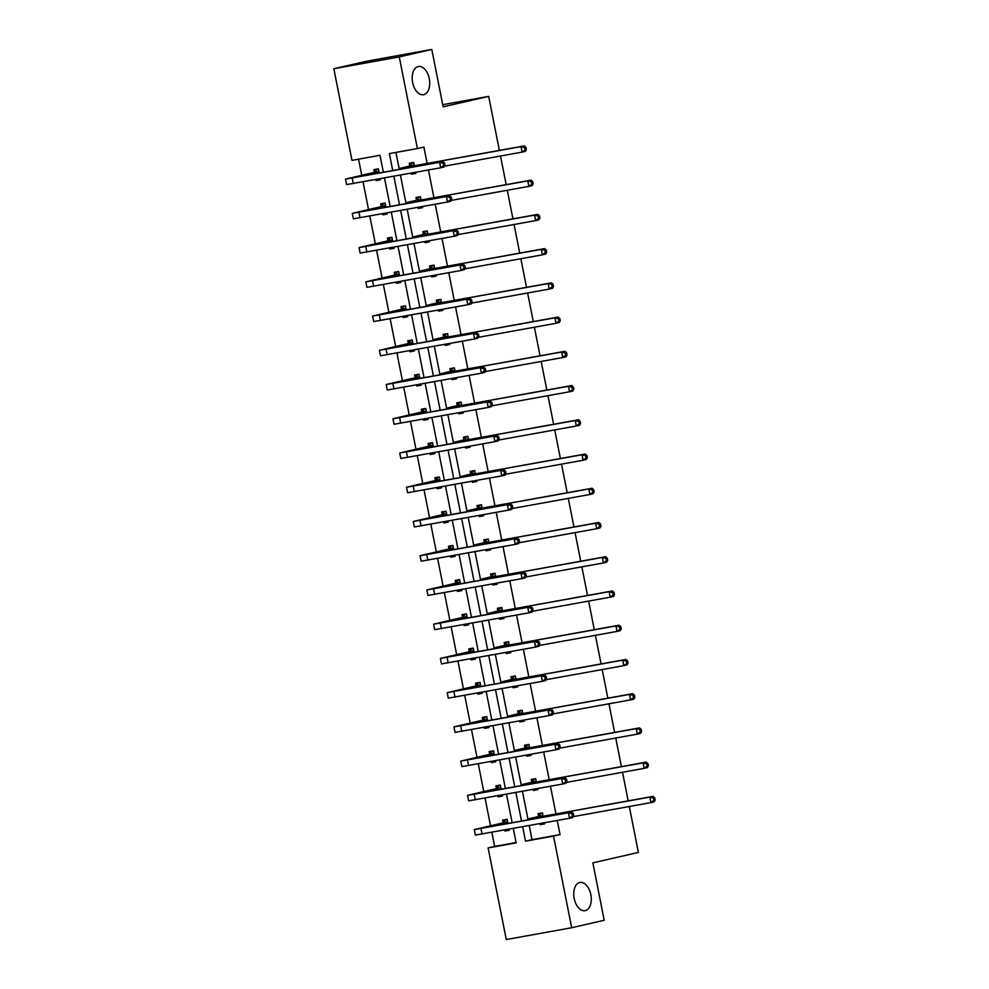 <?xml version="1.0" encoding="UTF-8"?>
<svg xmlns="http://www.w3.org/2000/svg" width="989" height="989" viewBox="0 0 989 989"><rect width="100%" height="100%" fill="white"/><g stroke="black" fill="none" stroke-linecap="round" stroke-linejoin="round"><path stroke-width="1.48" d="M423.737 94.66A14.316 8.542 -100.2 0 1 423.502 94.709A14.316 8.542 -100.2 0 1 412.586 82.334A14.316 8.542 -100.2 0 1 418.174 66.572A14.316 8.542 -100.2 0 1 418.409 66.523A14.316 8.542 -100.2 0 1 429.313 78.897A14.316 8.542 -100.2 0 1 423.737 94.66M585.29 910.609A14.316 8.542 -100.2 0 1 585.055 910.659A14.316 8.542 -100.2 0 1 574.152 898.272A14.316 8.542 -100.2 0 1 579.727 882.509A14.316 8.542 -100.2 0 1 579.962 882.472A14.316 8.542 -100.2 0 1 590.878 894.847A14.316 8.542 -100.2 0 1 585.29 910.609M629.301 806.505L638.387 852.419L592.844 862.865L604.205 920.264L571.679 927.731L506.269 939.55L488.121 847.932L516.147 842.863L513.291 828.423M491.83 832.305L494.636 846.436L488.121 847.932M358.55 159.18L361.739 175.276M363.037 181.828L368.514 209.507M369.812 216.072L375.301 243.739M376.599 250.304L382.075 277.971M383.373 284.535L388.85 312.215M390.148 318.767L395.637 346.447M396.935 353.011L402.412 380.678M403.71 387.243L409.186 414.923M410.484 421.475L415.973 449.154M417.271 455.719L422.748 483.386M424.046 489.951L429.523 517.63M430.821 524.182L436.31 551.862M437.608 558.414L443.084 586.094M444.382 592.658L449.859 620.326M451.157 626.89L456.646 654.57M457.944 661.122L463.421 688.801M464.719 695.366L470.195 723.033M471.493 729.598L476.982 757.277M478.28 763.829L483.757 791.509M485.055 798.074L490.532 825.741M383.373 172.309L380.011 155.298L351.985 160.366L333.837 68.736L399.259 56.917L417.395 148.535L389.369 153.604L392.744 170.615M399.259 56.917L431.785 49.45L366.375 61.269L333.837 68.736M431.785 49.45L443.146 106.837L488.69 96.378L442.726 104.698M488.69 96.378L499.383 150.39M500.508 156.027L506.17 184.622M507.283 190.271L512.945 218.866M514.057 224.503L519.72 253.097M520.844 258.735L526.507 287.329M527.619 292.967L533.281 321.573M534.394 327.211L540.056 355.805M541.181 361.442L546.843 390.037M547.955 395.674L553.617 424.269M554.73 429.918L560.392 458.513M561.517 464.15L567.179 492.745M568.292 498.382L573.954 526.976M575.066 532.614L580.728 561.22M581.853 566.858L587.515 595.452M588.628 601.089L594.29 629.684M595.403 635.321L601.065 663.916M602.19 669.565L607.852 698.16M608.964 703.797L614.626 732.392M615.739 738.029L621.401 766.623M622.526 772.273L628.188 800.867M422.587 207.455L418.199 208.432L422.624 207.628L422.414 206.565M418.199 208.432L417.988 207.356M416.517 199.926L416.035 197.454L420.449 196.663L421.116 200.001M436.149 275.931L431.76 276.895L436.174 276.104L435.964 275.029M431.76 276.895L431.55 275.832M430.079 268.39L429.585 265.93L434.01 265.126L434.666 268.476M449.698 344.407L445.322 345.371L449.735 344.568L449.525 343.504M445.322 345.371L445.099 344.296M443.628 336.866L443.146 334.393L447.56 333.602L448.227 336.94M463.26 412.87L458.871 413.847L463.297 413.043L463.087 411.968M458.871 413.847L458.661 412.772M457.19 405.329L456.708 402.869L461.121 402.066L461.789 405.416M476.822 481.346L472.433 482.311L476.846 481.519L476.636 480.444M472.433 482.311L472.223 481.247M470.752 473.805L470.257 471.345L474.683 470.541L475.338 473.879M490.371 549.81L485.995 550.786L490.408 549.983L490.198 548.907M485.995 550.786L485.772 549.711M484.301 542.281L483.819 539.809L488.232 539.017L488.9 542.355M503.933 618.286L499.544 619.25L503.97 618.459L503.76 617.383M499.544 619.25L499.334 618.187M497.863 610.745L497.38 608.284L501.794 607.481L502.461 610.831M517.494 686.762L513.106 687.726L517.519 686.922L517.309 685.859M513.106 687.726L512.895 686.65M511.424 679.22L510.93 676.748L515.356 675.957L516.011 679.295M531.044 755.225L526.667 756.202L531.081 755.398L530.87 754.323M526.667 756.202L526.445 755.126M524.974 747.684L524.491 745.224L528.905 744.42L529.572 747.771M544.605 823.701L540.217 824.665L544.642 823.874L544.432 822.799M540.217 824.665L540.006 823.59M538.535 816.16L538.053 813.7L542.466 812.896L543.134 816.234M395.946 152.417L399.309 169.428M400.421 175.078L406.083 203.672M407.208 209.309L412.87 237.904M413.983 243.541L419.645 272.136M420.758 277.773L426.42 306.38M427.545 312.017L433.207 340.612M434.319 346.249L439.981 374.843M441.094 380.481L446.768 409.075M447.881 414.725L453.543 443.319M454.656 448.957L460.318 477.551M461.443 483.188L467.105 511.783M468.217 517.42L473.879 546.027M474.992 551.664L480.654 580.259M481.779 585.896L487.441 614.49M488.554 620.128L494.216 648.722M495.328 654.372L500.99 682.966M502.115 688.604L507.777 717.198M508.89 722.835L514.552 751.43M515.665 757.08L521.327 785.674M522.452 791.311L528.114 819.906M529.226 825.543L532.02 839.673L560.046 834.605L557.24 820.474M555.942 813.922L550.465 786.243M549.167 779.691L543.69 752.011M542.392 745.446L536.903 717.779M535.605 711.215L530.129 683.535M528.831 676.983L523.354 649.303M522.056 642.739L516.567 615.071M515.269 608.507L509.792 580.827M508.494 574.275L503.018 546.596M501.72 540.043L496.231 512.364M494.933 505.799L489.456 478.12M488.158 471.568L482.681 443.888M481.383 437.336L475.894 409.656M474.596 403.092L469.12 375.424M467.822 368.86L462.345 341.18M461.047 334.628L455.558 306.949M454.26 300.384L448.783 272.717M447.485 266.152L442.009 238.473M440.711 231.921L435.222 204.241M433.924 197.689L428.447 170.009M427.149 163.445L423.898 147.052L417.395 148.535M537.831 789.457L533.442 790.434L537.855 789.63L537.645 788.567M533.442 790.434L533.232 789.358M531.761 781.928L531.266 779.456L535.692 778.664L536.347 782.002M524.269 720.993L519.88 721.958L524.306 721.166L524.096 720.091M519.88 721.958L519.67 720.894M518.199 713.452L517.717 710.992L522.13 710.189L522.798 713.526M510.707 652.517L506.331 653.494L510.744 652.691L510.534 651.615M506.331 653.494L506.108 652.419M504.637 644.976L504.155 642.516L508.569 641.713L509.236 645.063M497.158 584.054L492.769 585.018L497.183 584.215L496.973 583.151M492.769 585.018L492.559 583.943M491.088 576.513L490.593 574.04L495.019 573.249L495.674 576.587M483.596 515.578L479.208 516.542L483.633 515.751L483.423 514.676M479.208 516.542L478.997 515.479M477.526 508.037L477.044 505.577L481.458 504.773L482.125 508.123M470.035 447.102L465.658 448.079L470.072 447.275L469.862 446.212M465.658 448.079L465.436 447.003M463.965 439.573L463.482 437.101L467.896 436.31L468.563 439.648M456.485 378.639L452.097 379.603L456.51 378.812L456.3 377.736M452.097 379.603L451.886 378.54M450.415 371.098L449.921 368.637L454.347 367.834L455.002 371.172M442.924 310.163L438.535 311.139L442.961 310.336L442.751 309.26M438.535 311.139L438.325 310.064M436.854 302.634L436.372 300.162L440.785 299.358L441.453 302.708M429.362 241.699L424.986 242.664L429.399 241.86L429.189 240.797M424.986 242.664L424.763 241.588M423.292 234.158L422.81 231.698L427.223 230.894L427.891 234.232M415.813 173.223L411.424 174.2L415.837 173.396L415.627 172.321M411.424 174.2L411.214 173.124M409.743 165.682L409.248 163.222L413.674 162.419L414.329 165.769M560.046 834.605L553.531 836.101L571.679 927.731M512.166 822.786L506.504 794.192M505.391 788.554L499.729 759.96M498.617 754.31L492.955 725.716M491.83 720.079L486.168 691.484M485.055 685.847L479.393 657.252M478.28 651.603L472.618 623.008M471.493 617.371L465.831 588.776M464.719 583.139L459.057 554.545M457.944 548.907L452.282 520.313M451.157 514.663L445.495 486.069M444.382 480.431L438.72 451.837M437.608 446.2L431.946 417.605M430.821 411.956L425.159 383.361M424.046 377.724L418.384 349.129M417.271 343.492L411.609 314.898M410.484 309.26L404.822 280.653M403.71 275.016L398.048 246.422M396.935 240.784L391.273 212.19M390.148 206.553L384.486 177.958M522.662 826.73L525.518 841.169L553.531 836.101M393.857 176.265L399.519 204.859M400.644 210.496L406.306 239.091M407.419 244.728L413.081 273.323M414.193 278.96L419.855 307.567M420.98 313.204L426.642 341.798M427.755 347.436L433.417 376.03M434.53 381.667L440.192 410.262M441.317 415.912L446.979 444.506M448.091 450.143L453.753 478.738M454.866 484.375L460.528 512.97M461.653 518.619L467.315 547.214M468.427 552.851L474.09 581.445M475.202 587.083L480.864 615.677M481.989 621.315L487.651 649.921M488.764 655.559L494.426 684.153M495.538 689.79L501.2 718.385M502.325 724.022L507.987 752.617M509.1 758.266L514.762 786.861M515.875 792.498L521.537 821.093M494.636 846.436L516.085 842.554M374.386 172.074L373.891 169.613L378.317 168.81L379.158 173.075M380.271 178.712L380.481 179.788L376.067 180.579L375.857 179.516M381.161 206.318L380.678 203.845L385.092 203.054L385.933 207.307M387.058 212.944L387.268 214.02L382.842 214.823L382.632 213.748M387.935 240.55L387.453 238.077L391.867 237.286L392.72 241.551M393.832 247.188L394.042 248.251L389.629 249.055L389.406 247.979M394.722 274.781L394.228 272.321L398.654 271.518L399.494 275.783M400.607 281.42L400.817 282.495L396.404 283.287L396.193 282.224M401.497 309.013L401.015 306.553L405.428 305.749L406.269 310.014M407.394 315.652L407.604 316.727L403.178 317.531L402.968 316.455M408.272 343.257L407.789 340.785L412.203 339.993L413.056 344.246M414.168 349.896L414.379 350.959L409.965 351.763L409.743 350.687M415.059 377.489L414.564 375.029L418.99 374.225L419.831 378.49M420.943 384.128L421.153 385.203L416.74 385.994L416.53 384.931M421.833 411.721L421.351 409.261L425.764 408.457L426.605 412.722M427.73 418.359L427.94 419.435L423.515 420.238L423.304 419.163M428.608 445.965L428.126 443.492L432.539 442.701L433.392 446.954M434.505 452.603L434.715 453.667L430.302 454.47L430.079 453.395M435.395 480.197L434.9 477.736L439.326 476.933L440.167 481.198M441.279 486.835L441.49 487.911L437.076 488.702L436.866 487.626M442.17 514.428L441.687 511.968L446.101 511.165L446.941 515.43M448.066 521.067L448.277 522.143L443.851 522.934L443.641 521.871M448.944 548.672L448.462 546.2L452.875 545.409L453.728 549.661M454.841 555.299L455.051 556.374L450.638 557.178L450.415 556.102M455.731 582.904L455.237 580.432L459.662 579.641L460.503 583.906M461.616 589.543L461.826 590.606L457.413 591.41L457.202 590.334M462.506 617.136L462.024 614.676L466.437 613.872L467.278 618.137M468.403 623.775L468.613 624.85L464.187 625.641L463.977 624.578M469.281 651.368L468.798 648.908L473.212 648.104L474.065 652.369M475.177 658.006L475.388 659.082L470.974 659.886L470.752 658.81M476.068 685.612L475.573 683.139L479.999 682.348L480.839 686.601M481.952 692.251L482.162 693.314L477.749 694.117L477.539 693.042M482.842 719.844L482.36 717.384L486.773 716.58L487.614 720.845M488.739 726.482L488.949 727.558L484.523 728.349L484.313 727.286M489.617 754.075L489.135 751.615L493.548 750.812L494.401 755.077M495.514 760.714L495.724 761.79L491.31 762.593L491.088 761.518M496.404 788.32L495.909 785.847L500.335 785.056L501.176 789.309M502.288 794.958L502.499 796.021L498.085 796.825L497.875 795.749M503.178 822.551L502.696 820.091L507.11 819.288L507.95 823.553M509.075 829.19L509.286 830.266L504.86 831.057L504.65 829.981M532.02 839.673L525.518 841.169M509.248 830.092L504.86 831.057M502.474 795.848L498.085 796.825M495.687 761.617L491.31 762.593M488.912 727.385L484.523 728.349M482.138 693.153L477.749 694.117M475.35 658.909L470.974 659.886M468.576 624.677L464.187 625.641M461.801 590.445L457.413 591.41M455.014 556.201L450.638 557.178M448.24 521.969L443.851 522.934M441.465 487.738L437.076 488.702M434.678 453.494L430.302 454.47M427.903 419.262L423.515 420.238M421.129 385.03L416.74 385.994M414.342 350.798L409.965 351.763M407.567 316.554L403.178 317.531M400.792 282.322L396.404 283.287M394.005 248.091L389.629 249.055M387.231 213.847L382.842 214.823M380.456 179.615L376.067 180.579M542.961 815.356L534.666 817.643L539.141 816.963L653.074 796.368L654.718 797.814L653.42 798.123L653.853 800.311L655.163 800.014L654.718 797.814M655.163 800.014L654.162 801.856L650.91 802.598L649.822 797.109L529.177 818.731L538.177 816.531L541.465 813.082M543.839 823.837L542.232 823.194M653.853 800.311L650.91 802.598L573.249 816.642M653.42 798.123L649.822 797.109L653.074 796.368M542.602 815.727L538.177 816.531M508.482 830.228L506.863 829.586M573.768 815.678L573.323 813.49L572.025 813.786L572.458 815.974L573.768 815.678L572.767 817.52L569.516 818.262L568.428 812.773L474.3 829.598L502.82 822.922L506.108 819.473M507.604 821.748L479.789 828.51L571.679 812.031L573.323 813.49M572.458 815.974L569.516 818.262L475.388 835.087L474.3 829.598M572.025 813.786L568.428 812.773L571.679 812.031M507.246 822.119L502.82 822.922M536.174 781.125L527.891 783.399L532.354 782.719L646.299 762.123L647.943 763.582L646.645 763.879L647.078 766.079L648.376 765.783L647.943 763.582M648.376 765.783L647.387 767.612L644.123 768.366L643.048 762.878L522.402 784.487L531.402 782.299L534.69 778.838M537.064 789.605L535.445 788.962M647.078 766.079L644.123 768.366L566.462 782.398M646.645 763.879L643.048 762.878L646.299 762.123M535.828 781.495L531.402 782.299M529.399 746.893L521.104 749.168L525.579 748.488L639.512 727.892L641.169 729.35L639.858 729.647L640.303 731.848L641.601 731.539L641.169 729.35M641.601 731.539L640.6 733.381L637.349 734.122L636.261 728.646L515.628 750.255L524.627 748.055L527.903 744.606M530.277 755.361L528.67 754.718M640.303 731.848L637.349 734.122L559.687 748.166M639.858 729.647L636.261 728.646L639.512 727.892M529.041 747.264L524.627 748.055M501.707 795.997L500.088 795.354M566.981 781.446L566.549 779.245L565.251 779.542L565.683 781.743L566.981 781.446L565.992 783.276L562.729 784.03L561.653 778.541L467.525 795.366L496.045 788.69L499.321 785.229M500.817 787.516L473.014 794.278L564.904 777.799L566.549 779.245M565.683 781.743L562.729 784.03L468.613 800.843L467.525 795.366M565.251 779.542L561.653 778.541L564.904 777.799M500.471 787.887L496.045 788.69M494.92 761.753L493.313 761.11M560.207 747.202L559.774 745.014L558.464 745.31L558.909 747.511L560.207 747.202L559.205 749.044L555.954 749.786L554.866 744.309L460.75 761.122L489.271 754.446L492.547 750.997M494.043 753.284L466.227 760.034L558.117 743.555L559.774 745.014M558.909 747.511L555.954 749.786L461.826 766.611L460.75 761.122M558.464 745.31L554.866 744.309L558.117 743.555M493.684 753.655L489.271 754.446M522.625 712.649L514.329 714.936L518.805 714.256L632.737 693.66L634.382 695.119L633.084 695.415L633.516 697.604L634.827 697.307L634.382 695.119M634.827 697.307L633.825 699.149L630.574 699.891L629.486 694.402L508.841 716.024L517.84 713.823L521.129 710.374M523.502 721.129L521.895 720.486M633.516 697.604L630.574 699.891L552.913 713.934M633.084 695.415L629.486 694.402L632.737 693.66M522.266 713.032L517.84 713.823M488.146 727.521L486.526 726.878M553.432 712.97L552.987 710.782L551.689 711.079L552.122 713.267L553.432 712.97L552.431 714.812L549.179 715.554L548.091 710.065L453.963 726.89L482.484 720.215L485.772 716.765M487.268 719.04L459.452 725.802L551.343 709.323L552.987 710.782M552.122 713.267L549.179 715.554L455.051 732.379L453.963 726.89M551.689 711.079L548.091 710.065L551.343 709.323M486.909 719.423L482.484 720.215M515.838 678.417L507.555 680.692L512.018 680.012L625.963 659.428L627.607 660.875L626.309 661.171L626.742 663.372L628.04 663.075L627.607 660.875M628.04 663.075L627.051 664.905L623.787 665.659L622.711 660.17L502.066 681.78L511.066 679.591L514.342 676.13M516.728 686.898L515.108 686.255M626.742 663.372L623.787 665.659L546.126 679.69M626.309 661.171L622.711 660.17L625.963 659.428M515.492 678.788L511.066 679.591M481.371 693.289L479.752 692.646M546.645 678.738L546.212 676.538L544.914 676.847L545.347 679.035L546.645 678.738L545.656 680.568L542.392 681.322L541.317 675.833L447.189 692.659L475.709 685.983L478.985 682.521M480.481 684.808L452.678 691.571L544.568 675.091L546.212 676.538M545.347 679.035L542.392 681.322L448.277 698.147L447.189 692.659M544.914 676.847L541.317 675.833L544.568 675.091M480.135 685.179L475.709 685.983M509.063 644.185L500.768 646.46L505.243 645.78L619.176 625.184L620.832 626.643L619.522 626.939L619.967 629.14L621.265 628.831L620.832 626.643M621.265 628.831L620.264 630.673L617.012 631.415L615.924 625.938L495.291 647.548L504.291 645.36L507.567 641.898M509.941 652.666L508.334 652.023M619.967 629.14L617.012 631.415L539.351 645.458M619.522 626.939L615.924 625.938L619.176 625.184M508.705 644.556L504.291 645.36M474.584 659.045L472.977 658.414M539.87 644.507L539.438 642.306L538.127 642.603L538.572 644.803L539.87 644.507L538.869 646.336L535.618 647.09L534.53 641.601L440.414 658.414L468.934 651.751L472.21 648.289M473.706 650.577L445.891 657.339L537.781 640.847L539.438 642.306M538.572 644.803L535.618 647.09L441.49 663.903L440.414 658.414M538.127 642.603L534.53 641.601L537.781 640.847M473.348 650.947L468.934 651.751M502.288 609.953L493.993 612.228L498.468 611.548L612.401 590.952L614.045 592.411L612.747 592.708L613.18 594.896L614.49 594.599L614.045 592.411M614.49 594.599L613.489 596.441L610.238 597.183L609.15 591.694L488.504 613.316L497.504 611.115L500.793 607.666M503.166 618.422L501.559 617.779M613.18 594.896L610.238 597.183L532.577 611.227M612.747 592.708L609.15 591.694L612.401 590.952M501.93 610.324L497.504 611.115M467.809 624.813L466.19 624.17M533.096 610.262L532.651 608.074L531.353 608.371L531.785 610.559L533.096 610.262L532.094 612.104L528.843 612.846L527.755 607.37L433.627 624.183L462.147 617.507L465.436 614.058M466.932 616.345L439.116 623.095L531.006 606.616L532.651 608.074M531.785 610.559L528.843 612.846L434.715 629.672L433.627 624.183M531.353 608.371L527.755 607.37L531.006 606.616M466.573 616.716L462.147 617.507M495.501 575.709L487.218 577.996L491.681 577.316L605.627 556.72L607.271 558.167L605.973 558.464L606.405 560.664L607.703 560.367L607.271 558.167M607.703 560.367L606.714 562.197L603.451 562.951L602.375 557.462L481.73 579.072L490.729 576.884L494.006 573.435M496.391 584.19L494.772 583.547M606.405 560.664L603.451 562.951L525.789 576.983M605.973 558.464L602.375 557.462L605.627 556.72M495.155 576.08L490.729 576.884M461.035 590.581L459.415 589.938M526.309 576.031L525.876 573.83L524.578 574.139L525.011 576.327L526.309 576.031L525.32 577.873L522.056 578.614L520.98 573.126L426.852 589.951L455.373 583.275L458.649 579.826M460.145 582.101L432.341 588.863L524.232 572.384L525.876 573.83M525.011 576.327L522.056 578.614L427.94 595.44L426.852 589.951M524.578 574.139L520.98 573.126L524.232 572.384M459.798 582.472L455.373 583.275M488.727 541.478L480.431 543.752L484.907 543.072L598.84 522.476L600.496 523.935L599.186 524.232L599.631 526.432L600.929 526.136L600.496 523.935M600.929 526.136L599.927 527.965L596.676 528.719L595.588 523.23L474.955 544.84L483.955 542.652L487.231 539.19M489.604 549.958L487.997 549.315M599.631 526.432L596.676 528.719L519.015 542.751M599.186 524.232L595.588 523.23L598.84 522.476M488.368 541.848L483.955 542.652M454.248 556.35L452.641 555.707M519.534 541.799L519.101 539.598L517.791 539.895L518.236 542.096L519.534 541.799L518.533 543.629L515.281 544.383L514.193 538.894L420.078 555.719L448.598 549.043L451.874 545.582M453.37 547.869L425.554 554.631L517.445 538.152L519.101 539.598M518.236 542.096L515.281 544.383L421.153 561.196L420.078 555.719M517.791 539.895L514.193 538.894L517.445 538.152M453.011 548.24L448.598 549.043M481.952 507.246L473.657 509.52L478.132 508.841L592.065 488.245L593.709 489.703L592.411 490L592.844 492.188L594.154 491.892L593.709 489.703M594.154 491.892L593.153 493.734L589.901 494.475L588.814 488.986L468.168 510.608L477.168 508.408L480.456 504.959M482.83 515.714L481.223 515.071M592.844 492.188L589.901 494.475L512.24 508.519M592.411 490L588.814 488.986L592.065 488.245M481.594 507.617L477.168 508.408M475.165 473.002L466.882 475.289L471.345 474.609L585.29 454.013L586.934 455.459L585.636 455.768L586.069 457.956L587.367 457.66L586.934 455.459M587.367 457.66L586.378 459.502L583.114 460.244L582.039 454.755L461.393 476.377L470.393 474.176L473.669 470.727M476.055 481.482L474.436 480.839M586.069 457.956L583.114 460.244L505.453 474.287M585.636 455.768L582.039 454.755L585.29 454.013M474.819 473.372L470.393 474.176M468.39 438.77L460.095 441.045L464.57 440.365L578.503 419.769L580.16 421.227L578.849 421.524L579.294 423.725L580.592 423.428L580.16 421.227M580.592 423.428L579.591 425.258L576.34 426.012L575.252 420.523L454.619 442.132L463.618 439.944L466.895 436.483M469.268 447.251L467.661 446.608M579.294 423.725L576.34 426.012L498.679 440.043M578.849 421.524L575.252 420.523L578.503 419.769M468.032 439.141L463.618 439.944M461.616 404.538L453.321 406.813L457.796 406.133L571.729 385.537L573.373 386.996L572.075 387.292L572.507 389.493L573.818 389.184L573.373 386.996M573.818 389.184L572.816 391.026L569.565 391.768L568.477 386.291L447.832 407.901L456.831 405.7L460.12 402.251M462.493 413.006L460.874 412.376M572.507 389.493L569.565 391.768L491.904 405.811M572.075 387.292L568.477 386.291L571.729 385.537M461.257 404.909L456.831 405.7M454.829 370.294L446.546 372.581L451.009 371.901L564.954 351.305L566.598 352.764L565.3 353.061L565.733 355.249L567.031 354.952L566.598 352.764M567.031 354.952L566.042 356.794L562.778 357.536L561.703 352.047L441.057 373.669L450.057 371.468L453.333 368.019M455.719 378.775L454.099 378.132M565.733 355.249L562.778 357.536L485.117 371.58M565.3 353.061L561.703 352.047L564.954 351.305M454.483 370.677L450.057 371.468M448.054 336.062L439.759 338.349L444.234 337.669L558.167 317.073L559.823 318.52L558.513 318.817L558.958 321.017L560.256 320.72L559.823 318.52M560.256 320.72L559.255 322.55L556.003 323.304L554.916 317.815L434.282 339.425L443.282 337.237L446.558 333.775M448.932 344.543L447.325 343.9M558.958 321.017L556.003 323.304L478.342 337.336M558.513 318.817L554.916 317.815L558.167 317.073M447.696 336.433L443.282 337.237M441.279 301.83L432.984 304.105L437.459 303.425L551.392 282.829L553.036 284.288L551.738 284.585L552.171 286.785L553.469 286.476L553.036 284.288M553.469 286.476L552.48 288.318L549.229 289.072L548.141 283.583L427.495 305.193L436.495 303.005L439.784 299.543M442.157 310.311L440.538 309.668M552.171 286.785L549.229 289.072L471.568 303.104M551.738 284.585L548.141 283.583L551.392 282.829M440.921 302.201L436.495 303.005M434.492 267.599L426.21 269.873L430.672 269.193L544.618 248.598L546.262 250.056L544.964 250.353L545.396 252.541L546.694 252.244L546.262 250.056M546.694 252.244L545.705 254.086L542.442 254.828L541.366 249.339L420.721 270.961L429.721 268.761L432.997 265.312M435.383 276.067L433.763 275.424M545.396 252.541L542.442 254.828L464.781 268.872M544.964 250.353L541.366 249.339L544.618 248.598M434.146 267.97L429.721 268.761M427.718 233.355L419.423 235.642L423.898 234.962L537.831 214.366L539.487 215.812L538.177 216.121L538.622 218.309L539.92 218.013L539.487 215.812M539.92 218.013L538.918 219.855L535.667 220.596L534.579 215.108L413.946 236.73L422.946 234.529L426.222 231.08M428.596 241.835L426.988 241.192M538.622 218.309L535.667 220.596L458.006 234.628M538.177 216.121L534.579 215.108L537.831 214.366M427.359 233.725L422.946 234.529M420.943 199.123L412.648 201.397L417.123 200.718L531.056 180.122L532.7 181.58L531.402 181.877L531.835 184.078L533.133 183.781L532.7 181.58M533.133 183.781L532.144 185.611L528.892 186.365L527.805 180.876L407.159 202.485L416.159 200.297L419.447 196.836M421.821 207.603L420.201 206.961M531.835 184.078L528.892 186.365L451.231 200.396M531.402 181.877L527.805 180.876L531.056 180.122M420.585 199.494L416.159 200.297M447.473 522.105L445.854 521.463M512.759 507.555L512.314 505.367L511.016 505.663L511.449 507.864L512.759 507.555L511.758 509.397L508.507 510.139L507.419 504.662L413.291 521.475L441.811 514.799L445.099 511.35M446.595 513.637L418.78 520.387L510.67 503.908L512.314 505.367M511.449 507.864L508.507 510.139L414.379 526.964L413.291 521.475M511.016 505.663L507.419 504.662L510.67 503.908M446.237 514.008L441.811 514.799M440.698 487.874L439.079 487.231M505.972 473.323L505.54 471.135L504.242 471.432L504.674 473.62L505.972 473.323L504.983 475.165L501.72 475.907L500.644 470.418L406.516 487.243L435.036 480.567L438.312 477.118M439.808 479.393L412.005 486.155L503.896 469.676L505.54 471.135M504.674 473.62L501.72 475.907L407.604 492.732L406.516 487.243M504.242 471.432L500.644 470.418L503.896 469.676M439.462 479.764L435.036 480.567M433.911 453.642L432.304 452.999M499.198 439.091L498.765 436.891L497.455 437.187L497.9 439.388L499.198 439.091L498.196 440.921L494.945 441.675L493.857 436.186L399.741 453.011L428.262 446.336L431.538 442.874M433.034 445.161L405.218 451.924L497.108 435.444L498.765 436.891M497.9 439.388L494.945 441.675L400.817 458.488L399.741 453.011M497.455 437.187L493.857 436.186L497.108 435.444M432.675 445.532L428.262 446.336M427.137 419.398L425.517 418.755M492.423 404.86L491.978 402.659L490.68 402.956L491.113 405.156L492.423 404.86L491.422 406.689L488.17 407.443L487.083 401.954L392.954 418.767L421.475 412.092L424.763 408.642M426.259 410.93L398.443 417.679L490.334 401.2L491.978 402.659M491.113 405.156L488.17 407.443L394.042 424.256L392.954 418.767M490.68 402.956L487.083 401.954L490.334 401.2M425.9 411.3L421.475 412.092M420.362 385.166L418.743 384.523M485.636 370.615L485.203 368.427L483.905 368.724L484.338 370.912L485.636 370.615L484.647 372.457L481.383 373.199L480.308 367.71L386.18 384.536L414.7 377.86L417.976 374.411M419.472 376.685L391.669 383.448L483.559 366.968L485.203 368.427M484.338 370.912L481.383 373.199L387.268 390.025L386.18 384.536M483.905 368.724L480.308 367.71L483.559 366.968M419.126 377.069L414.7 377.86M413.575 350.934L411.968 350.291M478.861 336.384L478.429 334.183L477.118 334.492L477.563 336.68L478.861 336.384L477.86 338.226L474.609 338.967L473.521 333.478L379.405 350.304L407.925 343.628L411.201 340.167M412.697 342.454L384.882 349.216L476.772 332.737L478.429 334.183M477.563 336.68L474.609 338.967L380.481 355.793L379.405 350.304M477.118 334.492L473.521 333.478L476.772 332.737M412.339 342.824L407.925 343.628M406.8 316.703L405.181 316.06M472.087 302.152L471.642 299.951L470.344 300.248L470.776 302.449L472.087 302.152L471.085 303.982L467.834 304.736L466.746 299.247L372.618 316.072L401.138 309.396L404.427 305.935M405.923 308.222L378.107 314.984L469.998 298.493L471.642 299.951M470.776 302.449L467.834 304.736L373.706 321.549L372.618 316.072M470.344 300.248L466.746 299.247L469.998 298.493M405.564 308.593L401.138 309.396M400.026 282.458L398.406 281.816M465.3 267.908L464.867 265.72L463.569 266.016L464.002 268.204L465.3 267.908L464.311 269.75L461.047 270.492L459.972 265.015L365.843 281.828L394.364 275.152L397.64 271.703M399.136 273.99L371.332 280.74L463.223 264.261L464.867 265.72M464.002 268.204L461.047 270.492L366.931 287.317L365.843 281.828M463.569 266.016L459.972 265.015L463.223 264.261M398.79 274.361L394.364 275.152M393.239 248.227L391.632 247.584M458.525 233.676L458.092 231.475L456.782 231.785L457.227 233.973L458.525 233.676L457.524 235.518L454.272 236.26L453.185 230.771L359.069 247.596L387.589 240.92L390.865 237.471M392.361 239.746L364.545 246.508L456.436 230.029L458.092 231.475M457.227 233.973L454.272 236.26L360.144 253.085L359.069 247.596M456.782 231.785L453.185 230.771L456.436 230.029M392.003 240.117L387.589 240.92M386.464 213.995L384.845 213.352M451.75 199.444L451.305 197.244L450.007 197.54L450.44 199.741L451.75 199.444L450.749 201.274L447.498 202.028L446.41 196.539L352.282 213.364L380.802 206.689L384.091 203.227M385.574 205.514L357.771 212.276L449.661 195.797L451.305 197.244M450.44 199.741L447.498 202.028L353.37 218.841L352.282 213.364M450.007 197.54L446.41 196.539L449.661 195.797M385.228 205.885L380.802 206.689M414.156 164.891L405.873 167.166L410.336 166.486L524.281 145.89L525.925 147.349L524.627 147.645L525.06 149.834L526.358 149.537L525.925 147.349M526.358 149.537L525.369 151.379L522.105 152.121L521.03 146.644L400.384 168.254L409.384 166.053L412.66 162.604M415.046 173.359L413.427 172.716M525.06 149.834L522.105 152.121L444.444 166.164M524.627 147.645L521.03 146.644L524.281 145.89M413.81 165.262L409.384 166.053M379.689 179.751L378.07 179.108M444.963 165.2L444.531 163.012L443.233 163.309L443.665 165.509L444.963 165.2L443.974 167.042L440.711 167.784L439.635 162.307L345.507 179.12L374.027 172.445L377.303 168.995M378.799 171.282L350.996 178.032L442.887 161.553L444.531 163.012M443.665 165.509L440.711 167.784L346.595 184.609L345.507 179.12M443.233 163.309L439.635 162.307L442.887 161.553M378.453 171.653L374.027 172.445M536.038 818.472L535.877 817.705M482.088 834.061L481.013 828.572M529.251 784.24L529.103 783.473M522.476 749.996L522.328 749.229M475.313 799.829L474.226 794.34M468.539 765.597L467.451 760.108M515.702 715.764L515.541 714.998M461.752 731.353L460.676 725.877M508.915 681.532L508.766 680.766M454.977 697.121L453.889 691.632M502.14 647.301L501.992 646.534M448.202 662.89L447.115 657.401M495.365 613.056L495.205 612.29M441.415 628.658L440.328 623.169M488.578 578.825L488.43 578.058M434.641 594.414L433.553 588.925M481.804 544.593L481.655 543.826M427.866 560.182L426.778 554.693M475.029 510.349L474.868 509.582M468.242 476.117L468.094 475.35M461.467 441.885L461.319 441.119M454.693 407.653L454.532 406.887M447.906 373.409L447.757 372.643M441.131 339.178L440.983 338.411M434.356 304.946L434.196 304.179M427.569 270.702L427.421 269.935M420.795 236.47L420.646 235.703M414.02 202.238L413.859 201.472M421.079 525.95L419.991 520.461M414.304 491.706L413.217 486.229M407.53 457.474L406.442 451.985M400.743 423.243L399.655 417.754M393.968 388.998L392.88 383.522M387.194 354.767L386.106 349.278M380.406 320.535L379.319 315.046M373.632 286.303L372.544 280.814M366.857 252.059L365.769 246.57M360.07 217.827L358.982 212.338M407.233 167.994L407.085 167.228M353.296 183.595L352.208 178.107M529.362 819.683L529.177 818.731M522.588 785.439L522.402 784.487M515.813 751.207L515.628 750.255M509.026 716.976L508.841 716.024M502.251 682.731L502.066 681.78M495.477 648.5L495.291 647.548M488.69 614.268L488.504 613.316M481.915 580.024L481.73 579.072M475.14 545.792L474.955 544.84M468.353 511.56L468.168 510.608M461.579 477.328L461.393 476.377M454.804 443.084L454.619 442.132M448.017 408.853L447.832 407.901M441.242 374.621L441.057 373.669M434.468 340.377L434.282 339.425M427.681 306.145L427.495 305.193M420.906 271.913L420.721 270.961M414.131 237.669L413.946 236.73M407.344 203.437L407.159 202.485M400.57 169.206L400.384 168.254"/></g></svg>
